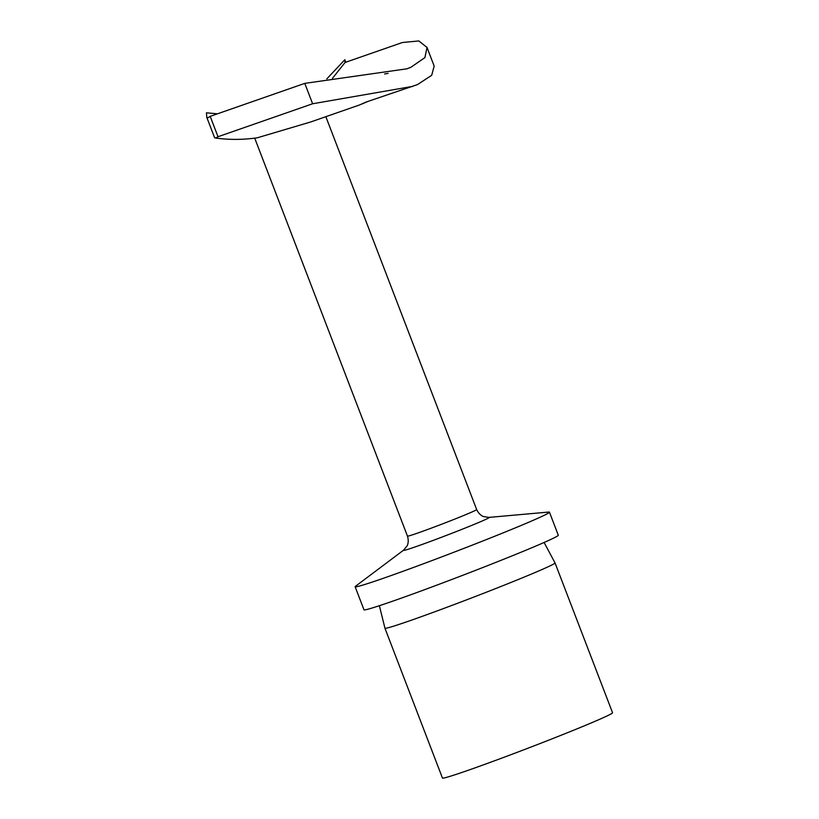 <?xml version="1.0" encoding="UTF-8"?>
<svg xmlns="http://www.w3.org/2000/svg" width="819" height="819" viewBox="0 0 819 819"><rect width="100%" height="100%" fill="white"/><g stroke="black" fill="none" stroke-linecap="round" stroke-linejoin="round"><path stroke-width="1.23" d="M210.186 116.349L218.018 136.732L215.694 138.063L214.619 137.756L206.787 117.363L207.903 117.772L210.186 116.349L304.781 83.374L406.92 68.806L410.872 67.301L424.918 57.606L427.016 47.43L434.183 66.104L431.685 75.297L417.516 84.582L366.369 101.955L359.725 104.883L367.895 101.474M530.282 574.549A91.093 2.785 -21 0 0 555.036 562.919A91.093 2.785 -21 0 0 555.026 562.909L612.551 712.755A91.093 2.785 -21 0 1 587.796 724.385A91.093 2.785 -21 0 1 495.515 760.431A91.093 2.785 -21 0 1 442.455 778.05L384.94 628.214A91.093 2.785 -21 0 0 384.94 628.214A91.093 2.785 -21 0 0 410.002 620.679A91.093 2.785 -21 0 0 530.282 574.549M548.761 512.059A104.064 3.184 159 0 1 549.447 512.162A104.064 3.184 159 0 1 521.16 525.45A104.064 3.184 159 0 1 415.745 566.625A104.064 3.184 159 0 1 355.139 586.752A104.064 3.184 159 0 1 355.569 586.22L403.572 550.173A46.007 1.403 159 0 0 428.071 542.291A46.007 1.403 159 0 0 476.771 523.31A46.007 1.403 159 0 0 488.974 517.393L548.761 512.059M549.447 512.162L558.292 535.216A104.064 3.184 159 0 1 530.016 548.505A104.064 3.184 159 0 1 424.6 589.68A104.064 3.184 159 0 1 363.984 609.807L355.139 586.752M388.104 73.393L384.602 73.945M332.463 78.317L345.045 62.49L402.385 42.506L418.816 40.95L427.016 47.43M215.694 138.063C229.607 139.926 243.519 139.824 257.442 137.756L310.596 122L359.725 104.883M217.465 113.81L206.449 112.807L206.787 117.363L214.619 137.756M345.045 62.49L344.83 59.715L326.812 78.89M218.018 136.732L312.612 103.767L304.781 83.374M412.981 86.323L312.612 103.767M254.709 138.135L407.473 536.128A37.06 1.136 -21 0 0 429.064 528.961A37.06 1.136 -21 0 0 466.595 514.291A37.06 1.136 -21 0 0 476.668 509.561C479.524 515.561 483.548 516.543 483.609 516.584L488.974 517.393M345.792 62.234L344.84 59.736L345.802 62.234M544.103 542.475L555.026 562.909M407.473 536.128C409.367 542.495 407.043 545.915 407.023 545.986L403.572 550.173M325.849 116.687L476.668 509.561M379.381 605.702L384.94 628.204"/></g></svg>
